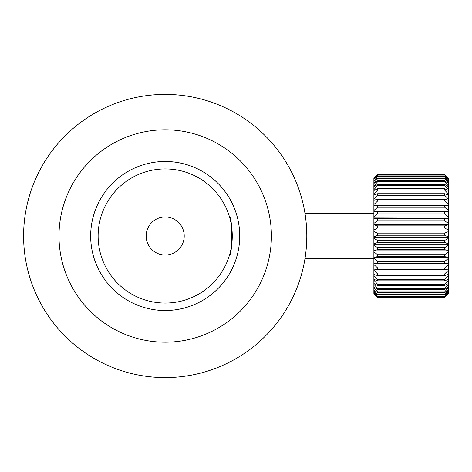 <?xml version="1.0" encoding="UTF-8"?>
<svg xmlns="http://www.w3.org/2000/svg" width="472" height="472" viewBox="0 0 472 472"><rect width="100%" height="100%" fill="white"/><g stroke="black" fill="none" stroke-linecap="round" stroke-linejoin="round"><path stroke-width="0.71" d="M165.2 310.529A74.529 74.529 0 0 1 90.671 236A74.529 74.529 0 0 1 165.2 161.471A74.529 74.529 0 0 1 239.729 236A74.529 74.529 0 0 1 165.2 310.529M165.2 168.929A67.071 67.071 0 0 0 98.129 236A67.071 67.071 0 0 0 165.2 303.071A67.071 67.071 0 0 0 232.271 236A67.071 67.071 0 0 0 165.2 168.929M165.2 342.2A106.2 106.2 0 0 0 271.4 236A106.2 106.2 0 0 0 165.2 129.8A106.2 106.2 0 0 0 59 236A106.2 106.2 0 0 0 165.2 342.2M165.2 377.6A141.6 141.6 0 0 0 306.8 236A141.6 141.6 0 0 0 165.2 94.4A141.6 141.6 0 0 0 23.6 236A141.6 141.6 0 0 0 165.2 377.6M183.785 95.627A141.6 141.6 0 0 0 175.254 94.76M197.892 98.223A141.6 141.6 0 0 0 189.49 96.5M211.662 102.241A141.6 141.6 0 0 0 203.479 99.669M224.955 107.628A141.6 141.6 0 0 0 217.073 104.241M237.64 114.33A141.6 141.6 0 0 0 230.135 110.165M249.576 122.283A141.6 141.6 0 0 0 242.531 117.38M260.644 131.405A141.6 141.6 0 0 0 254.137 125.817M270.739 141.594A141.6 141.6 0 0 0 264.827 135.375M279.748 152.757A141.6 141.6 0 0 0 274.498 145.972M287.584 164.775A141.6 141.6 0 0 0 283.041 157.495M294.162 177.519A141.6 141.6 0 0 0 290.38 169.82M299.413 190.865A141.6 141.6 0 0 0 296.434 182.823M303.289 204.677A141.6 141.6 0 0 0 301.142 196.37M373.871 213.645L305.024 213.645A141.6 141.6 0 0 0 304.452 210.329M304.452 261.671A141.6 141.6 0 0 0 305.024 258.355L373.871 258.355M301.142 275.63A141.6 141.6 0 0 0 303.289 267.323M296.434 289.177A141.6 141.6 0 0 0 299.413 281.135M290.38 302.18A141.6 141.6 0 0 0 294.162 294.481M283.041 314.505A141.6 141.6 0 0 0 287.584 307.225M274.498 326.028A141.6 141.6 0 0 0 279.748 319.243M264.827 336.624A141.6 141.6 0 0 0 270.739 330.406M254.137 346.183A141.6 141.6 0 0 0 260.644 340.595M242.531 354.619A141.6 141.6 0 0 0 249.576 349.717M230.135 361.835A141.6 141.6 0 0 0 237.64 357.67M217.073 367.759A141.6 141.6 0 0 0 224.955 364.372M203.479 372.331A141.6 141.6 0 0 0 211.662 369.759M189.49 375.5A141.6 141.6 0 0 0 197.892 373.777M175.254 377.24A141.6 141.6 0 0 0 183.785 376.373M230.177 252.644L230.873 249.629M231.882 228.772L230.961 222.802M146.615 376.373A141.6 141.6 0 0 0 155.146 377.24M132.508 373.777A141.6 141.6 0 0 0 140.91 375.5M118.737 369.759A141.6 141.6 0 0 0 126.921 372.331M105.445 364.372A141.6 141.6 0 0 0 113.327 367.759M92.76 357.67A141.6 141.6 0 0 0 100.265 361.835M80.824 349.717A141.6 141.6 0 0 0 87.869 354.619M69.756 340.595A141.6 141.6 0 0 0 76.263 346.183M59.661 330.406A141.6 141.6 0 0 0 65.573 336.624M50.651 319.243A141.6 141.6 0 0 0 55.902 326.028M42.816 307.225A141.6 141.6 0 0 0 47.359 314.505M36.238 294.481A141.6 141.6 0 0 0 40.02 302.18M30.987 281.135A141.6 141.6 0 0 0 33.966 289.177M27.111 267.323A141.6 141.6 0 0 0 29.258 275.63M24.65 253.193A141.6 141.6 0 0 0 25.948 261.671M23.629 238.885A141.6 141.6 0 0 0 24.066 247.452M24.066 224.548A141.6 141.6 0 0 0 23.629 233.115M25.948 210.329A141.6 141.6 0 0 0 24.65 218.807M29.258 196.37A141.6 141.6 0 0 0 27.111 204.677M33.966 182.823A141.6 141.6 0 0 0 30.987 190.865M40.02 169.82A141.6 141.6 0 0 0 36.238 177.519M47.359 157.495A141.6 141.6 0 0 0 42.816 164.775M55.902 145.972A141.6 141.6 0 0 0 50.651 152.757M65.573 135.375A141.6 141.6 0 0 0 59.661 141.594M76.263 125.817A141.6 141.6 0 0 0 69.756 131.405M87.869 117.38A141.6 141.6 0 0 0 80.824 122.283M100.265 110.165A141.6 141.6 0 0 0 92.76 114.33M113.327 104.241A141.6 141.6 0 0 0 105.445 107.628M126.921 99.669A141.6 141.6 0 0 0 118.737 102.241M140.91 96.5A141.6 141.6 0 0 0 132.508 98.223M155.146 94.76A141.6 141.6 0 0 0 146.615 95.627M229.634 217.368C232.513 216.205 232.513 255.794 229.634 254.632M165.2 255.022A19.022 19.022 0 0 1 146.178 236A19.022 19.022 0 0 1 165.2 216.978A19.022 19.022 0 0 0 146.178 236A19.022 19.022 0 0 0 165.2 255.022A19.022 19.022 0 0 0 184.222 236A19.022 19.022 0 0 0 165.2 216.978A19.022 19.022 0 0 1 184.222 236A19.022 19.022 0 0 1 165.2 255.022M448.4 293.755L444.671 297.431L448.4 293.437L444.671 297.431L377.6 297.431L373.871 293.437L377.6 297.478L444.671 297.478L446.317 295.844M374.137 294.015L375.96 295.844M373.871 236.985L373.871 231.593L377.6 233.127L377.6 235.227L373.871 236.985L373.871 237.67L448.4 237.67L448.4 243.806L444.671 242.508L444.671 240.413L377.6 240.413L377.6 242.508L444.671 242.508M444.671 297.307L377.6 297.307M373.871 293.26L373.871 292.31L377.6 296.322L373.871 293.437M448.4 293.437L444.671 296.693L444.671 296.322L377.6 296.322M377.6 296.693L444.671 296.693M444.671 296.322L448.4 292.31L448.4 293.26M448.4 291.967L444.671 295.1L444.671 294.487L448.4 290.392L448.4 292.31M373.871 291.967L373.871 290.392L377.6 294.487L377.6 295.1L373.871 292.31M377.6 295.1L444.671 295.1M444.671 294.487L377.6 294.487M448.4 289.885L444.671 292.681L444.671 291.832L448.4 287.713L448.4 290.392M373.871 289.885L373.871 287.713L377.6 291.832L377.6 292.681L373.871 289.885L373.871 290.392M377.6 292.681L444.671 292.681M444.671 291.832L377.6 291.832M448.4 287.047L444.671 289.466L444.671 288.398L448.4 284.309L448.4 287.713M373.871 287.047L373.871 284.309L377.6 288.398L377.6 289.466L373.871 287.047L373.871 287.713M377.6 289.466L444.671 289.466M444.671 288.398L377.6 288.398M448.4 283.495L444.671 285.501L444.671 284.227L448.4 280.22L448.4 284.309M373.871 283.495L373.871 280.22L377.6 284.227L377.6 285.501L373.871 283.495L373.871 284.309M377.6 285.501L444.671 285.501M444.671 284.227L377.6 284.227M448.4 279.276L444.671 280.84L444.671 279.377L448.4 275.518L448.4 280.22M373.871 279.276L373.871 275.518L377.6 279.377L377.6 280.84L373.871 279.276L373.871 280.22M377.6 280.84L444.671 280.84M444.671 279.377L377.6 279.377M448.4 274.444L444.671 275.554L444.671 273.919L448.4 270.261L448.4 275.518M373.871 274.444L373.871 270.261L377.6 273.919L377.6 275.554L373.871 274.444L373.871 275.518M377.6 275.554L444.671 275.554M444.671 273.919L377.6 273.919M448.4 269.081L444.671 269.707L444.671 267.925L448.4 264.521L448.4 270.261M373.871 269.081L373.871 264.521L377.6 267.925L377.6 269.707L373.871 269.081L373.871 270.261M377.6 269.707L444.671 269.707M444.671 267.925L377.6 267.925M448.4 263.246L444.671 263.388L444.671 261.488L448.4 258.379L448.4 264.521M373.871 263.246L373.871 258.379L377.6 261.488L377.6 263.388L373.871 263.246L373.871 264.521M377.6 263.388L444.671 263.388M444.671 261.488L377.6 261.488M373.871 257.033L373.871 251.924L377.6 254.691L377.6 256.685L373.871 257.169L448.4 257.169L448.4 258.379M373.871 257.169L373.871 258.379M448.4 257.169L444.671 256.685L444.671 254.691L377.6 254.691M377.6 256.685L444.671 256.685M444.671 254.691L448.4 251.924L448.4 257.033M373.871 250.52L373.871 245.245L377.6 247.635L377.6 249.694L373.871 250.52L373.871 250.844L448.4 250.844L448.4 251.924M373.871 250.844L373.871 251.924M448.4 250.844L448.4 250.52L444.671 249.694L444.671 247.635L377.6 247.635M377.6 249.694L444.671 249.694M444.671 247.635L448.4 245.245L448.4 250.52M377.6 242.508L373.871 243.806L373.871 244.313L448.4 244.313L448.4 245.245M373.871 244.313L373.871 245.245M448.4 244.313L448.4 243.806M373.871 243.806L373.871 238.437L377.6 240.413M444.671 240.413L448.4 238.437M373.871 237.67L373.871 238.437M448.4 237.67L448.4 236.985L444.671 235.227L444.671 233.127L377.6 233.127M377.6 235.227L444.671 235.227M444.671 233.127L448.4 231.593L448.4 236.985M373.871 230.147L373.871 224.814L377.6 225.881L377.6 227.964L373.871 230.147L373.871 230.997L448.4 230.997L448.4 231.593M373.871 230.997L373.871 231.593M448.4 230.997L448.4 230.147L444.671 227.964L444.671 225.881L377.6 225.881M377.6 227.964L444.671 227.964M444.671 225.881L448.4 224.814L448.4 230.147M373.871 223.392L373.871 218.194L377.6 218.784L377.6 220.813L373.871 223.392L373.871 224.401L448.4 224.401L448.4 224.814M373.871 224.401L373.871 224.814M448.4 224.401L448.4 223.392L444.671 220.813L444.671 218.784L377.6 218.784M377.6 220.813L444.671 220.813M444.671 218.784L448.4 218.194L448.4 223.392M373.871 216.813L373.871 211.816L377.6 211.922L377.6 213.869L373.871 216.813L373.871 217.964L448.4 218.194M448.4 217.964L448.4 216.813L444.671 213.869L444.671 211.922L377.6 211.922M377.6 213.869L444.671 213.869M444.671 211.922L448.4 211.816L448.4 216.813M373.871 210.506L373.871 205.786L377.6 205.397L377.6 207.243L373.871 210.506L373.871 211.78L448.4 211.816M448.4 211.78L448.4 210.506L444.671 207.243L444.671 205.397L377.6 205.397M377.6 207.243L444.671 207.243M444.671 205.397L448.4 205.786L448.4 210.506M448.4 205.786L448.4 204.553L444.671 201.019L444.671 199.308L377.6 199.308L377.6 201.019L444.671 201.019M377.6 201.019L373.871 204.553L373.871 205.786M373.871 204.553L373.871 200.175L377.6 199.308M444.671 199.308L448.4 200.175L448.4 204.553M448.4 200.175L448.4 199.048L444.671 195.284L444.671 193.727L377.6 193.727L377.6 195.284L444.671 195.284M377.6 195.284L373.871 199.048L373.871 200.175M373.871 199.048L373.871 195.066L377.6 193.727M444.671 193.727L448.4 195.066L448.4 199.048M448.4 195.066L448.4 194.057L444.671 190.122L444.671 188.747L377.6 188.747L377.6 190.122L444.671 190.122M377.6 190.122L373.871 194.057L373.871 195.066M373.871 194.057L373.871 190.535L377.6 188.747M444.671 188.747L448.4 190.535L448.4 194.057M448.4 190.535L448.4 189.655L444.671 185.602L444.671 184.422L377.6 184.422L377.6 185.602L444.671 185.602M377.6 185.602L373.871 189.655L373.871 190.535M373.871 189.655L373.871 186.641L377.6 184.422M444.671 184.422L448.4 186.641L448.4 189.655M448.4 186.641L448.4 185.903L444.671 181.791L444.671 180.829L377.6 180.829L377.6 181.791L444.671 181.791M377.6 181.791L373.871 185.903L373.871 186.641M373.871 185.903L373.871 183.443L377.6 180.829M444.671 180.829L448.4 183.443L448.4 185.903M448.4 183.443L448.4 182.853L444.671 178.74L444.671 178.003L377.6 178.003L377.6 178.74L444.671 178.74M377.6 178.74L373.871 182.853L373.871 183.443M373.871 182.853L373.871 180.977L377.6 178.003M444.671 178.003L448.4 180.977L448.4 182.853M448.4 180.977L444.671 176.493L444.671 175.997L377.6 175.997L377.6 176.493L444.671 176.493M377.6 176.493L373.871 180.977M373.871 180.552L373.871 179.283L377.6 175.997M444.671 175.997L448.4 179.283L448.4 180.552M448.4 179.283L444.671 174.835L377.6 175.082L444.671 175.082M377.6 175.082L373.871 179.283M373.871 179.03L373.871 178.392L377.6 174.835M444.671 174.835L448.4 178.392L448.4 179.03M448.4 178.392L444.671 174.516L377.6 174.522L373.871 178.392M373.871 178.304L377.6 174.516L444.671 174.516L448.4 178.304"/></g></svg>
